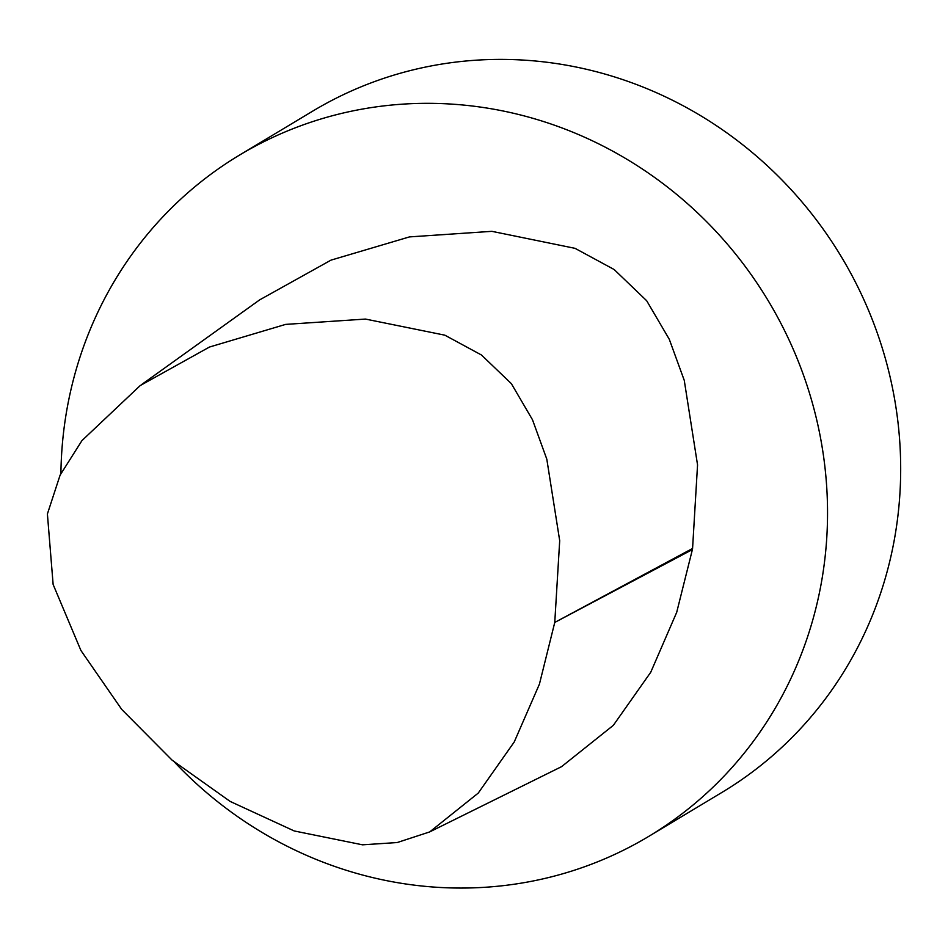 <?xml version="1.0" encoding="UTF-8"?>
<svg xmlns="http://www.w3.org/2000/svg" width="948" height="948" viewBox="0 0 948 948"><rect width="100%" height="100%" fill="white"/><g stroke="black" fill="none" stroke-linecap="round" stroke-linejoin="round"><path stroke-width="1.42" d="M141.525 384.627L259.693 299.852L331.006 260.131L409.477 236.905L491.894 231.336L575.057 248.34L614.15 269.516L646.678 300.729L669.3 339.313L684.255 380.361L697.55 464.899L692.573 548.465A11.992 11.412 59 0 1 692.395 549.567L676.706 612.313L650.743 672.25L613.344 725.327L561.583 766.648L430.771 831.372M47.4 513.97L53.135 584.489L80.924 650.494L121.735 709.436L172.145 760.189L230.163 801.427L294.224 830.958L362.539 844.822L397.188 842.547L429.705 831.917L478.254 793.085L514.231 741.976L539.424 684.136L554.758 622.445L559.699 540.692L546.806 459.164L532.492 419.763L511.375 383.667L481.477 355.014L444.849 335.177L365.49 319.073L285.632 324.394L209.472 347.039L140.233 385.552L81.966 440.583L60.103 475.126L47.4 513.97M60.909 473.502A397.378 378.145 59 0 1 239.595 155.045A397.378 378.145 59 0 1 656.277 178.651A397.378 378.145 59 0 1 822.354 576.917A397.378 378.145 59 0 1 648.835 836.337A397.378 378.145 59 0 1 174.562 762.216M239.595 155.045L312.733 111.117A397.378 378.145 59 0 1 729.415 134.711A397.378 378.145 59 0 1 895.493 532.977A397.378 378.145 59 0 1 721.973 792.398L648.835 836.337M692.573 548.465L554.758 622.445L692.395 549.567"/></g></svg>

